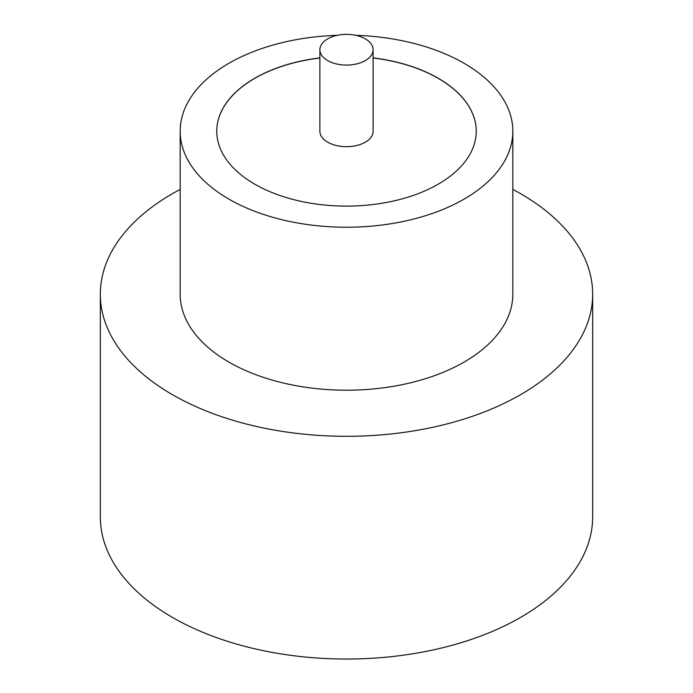 <?xml version="1.0" encoding="UTF-8"?>
<svg xmlns="http://www.w3.org/2000/svg" width="693" height="693" viewBox="0 0 693 693"><rect width="100%" height="100%" fill="white"/><g stroke="black" fill="none" stroke-linecap="round" stroke-linejoin="round"><path stroke-width="1.04" d="M327.685 60.586A26.611 15.367 0 0 0 356.687 63.912A26.611 15.367 0 0 0 373.111 49.723A26.611 15.367 0 0 0 365.315 38.851A26.611 15.367 0 0 0 336.313 35.525A26.611 15.367 0 0 0 319.889 49.723A26.611 15.367 0 0 0 327.685 60.586M319.889 49.723L319.889 131.315A26.611 15.367 0 0 0 327.685 142.178A26.611 15.367 0 0 0 356.687 145.513A26.611 15.367 0 0 0 373.111 131.315L373.111 49.723M337.188 35.326A166.329 96.032 0 0 0 180.171 131.202L180.171 294.178A166.329 96.032 0 0 0 228.889 362.084A166.329 96.032 0 0 0 410.152 382.9A166.329 96.032 0 0 0 512.829 294.178L512.829 131.202A166.329 96.032 0 0 0 464.111 63.306A166.329 96.032 0 0 0 355.812 35.326M180.171 131.202A166.329 96.032 0 0 0 228.889 199.108A166.329 96.032 0 0 0 410.152 219.924A166.329 96.032 0 0 0 512.829 131.202M180.171 189.406A246.171 142.126 0 0 0 100.329 294.178A246.171 142.126 0 0 0 172.427 394.681A246.171 142.126 0 0 0 440.705 425.485A246.171 142.126 0 0 0 592.671 294.178A246.171 142.126 0 0 0 520.573 193.676A246.171 142.126 0 0 0 512.829 189.406M100.329 294.178L100.329 516.909A246.171 142.126 0 0 0 172.427 617.402A246.171 142.126 0 0 0 440.705 648.215A246.171 142.126 0 0 0 592.671 516.909L592.671 294.178M319.889 57.891A129.738 74.905 0 0 0 216.762 131.202A129.738 74.905 0 0 0 254.764 184.173A129.738 74.905 0 0 0 396.145 200.407A129.738 74.905 0 0 0 476.238 131.202A129.738 74.905 0 0 0 438.236 78.24A129.738 74.905 0 0 0 373.111 57.891M476.238 131.263A129.738 74.905 0 0 0 438.236 78.352A129.738 74.905 0 0 0 373.111 58.004M319.889 58.004A129.738 74.905 0 0 0 216.762 131.263"/></g></svg>
